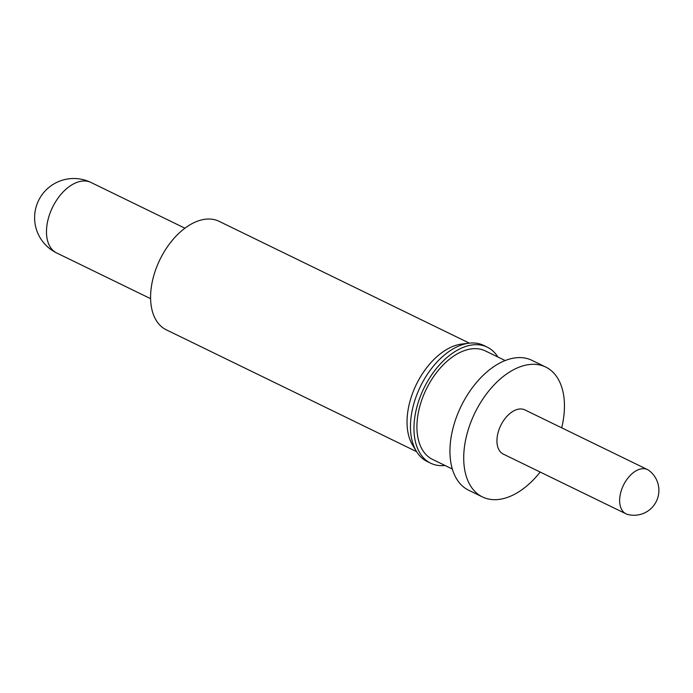 <?xml version="1.0" encoding="UTF-8"?>
<svg xmlns="http://www.w3.org/2000/svg" width="693" height="693" viewBox="0 0 693 693"><rect width="100%" height="100%" fill="white"/><g stroke="black" fill="none" stroke-linecap="round" stroke-linejoin="round"><path stroke-width="1.04" d="M416.606 451.645L166.251 329.799A60.334 36.408 -64 0 1 153.872 275.32A60.334 36.408 -64 0 1 197.505 221.18A60.334 36.408 -64 0 1 219.057 221.31L469.404 343.156M445.045 465.488A64.562 38.955 -64 0 1 430.725 463.227L427.217 461.521A64.562 38.955 -64 0 1 416.502 451.49L412.681 445.244A60.334 36.408 -64 0 1 413.946 389.795A60.334 36.408 -64 0 1 453.95 345.989A60.334 36.408 -64 0 1 461.954 344.023L469.222 343.174A64.562 38.955 -64 0 1 483.723 345.426L487.231 347.132A64.562 38.955 -64 0 1 497.851 356.999M416.502 451.49A64.562 38.955 -64 0 1 417.862 392.151A64.562 38.955 -64 0 1 460.663 345.287A64.562 38.955 -64 0 1 469.222 343.174M430.725 463.227A64.562 38.955 -64 0 1 417.481 404.929A64.562 38.955 -64 0 1 464.171 346.994A64.562 38.955 -64 0 1 487.231 347.132M452.338 469.04L432.579 459.424A60.334 36.408 -64 0 1 420.201 404.946A60.334 36.408 -64 0 1 463.834 350.805A60.334 36.408 -64 0 1 485.377 350.927L505.145 360.551M540.176 472.046A72.245 43.59 -64 0 1 508.272 497.106A72.245 43.59 -64 0 1 482.467 496.95A72.245 43.59 -64 0 1 467.645 431.722A72.245 43.59 -64 0 1 519.897 366.883A72.245 43.59 -64 0 1 545.703 367.039A72.245 43.59 -64 0 1 561.702 427.824M482.467 496.95L468.693 490.246A72.245 43.59 -64 0 1 453.872 425.017A72.245 43.59 -64 0 1 506.115 360.178A72.245 43.59 -64 0 1 531.921 360.334L545.703 367.039M638.755 469.551A24.593 14.839 -64 0 1 647.539 469.603A24.593 14.839 -64 0 1 649.055 470.538A24.896 24.896 0 0 1 627.685 514.449A24.593 14.839 -64 0 1 626.013 513.825A24.593 14.839 -64 0 1 620.971 491.623A24.593 14.839 -64 0 1 638.755 469.551M626.013 513.825L503.317 454.114A24.593 14.839 -64 0 1 498.276 431.904A24.593 14.839 -64 0 1 516.06 409.832A24.593 14.839 -64 0 1 524.844 409.884L647.539 469.603M76.949 182.372A39.198 23.649 -64 0 1 90.948 182.458A39.198 39.198 0 0 0 34.65 215.783A39.198 39.198 0 0 0 56.644 252.945A39.198 23.649 -64 0 1 46.656 227.763A39.198 23.649 -64 0 1 76.949 182.372M184.927 228.196L90.948 182.458M150.615 298.683L56.644 252.945"/></g></svg>

